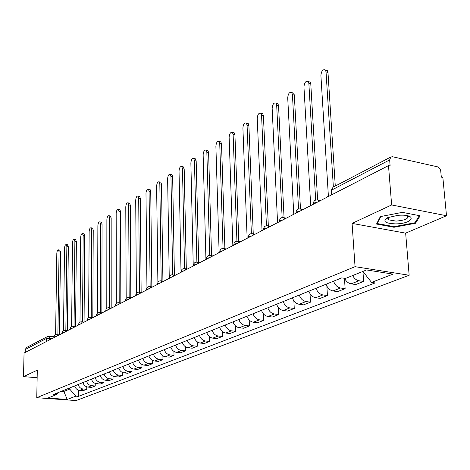 <?xml version="1.0" encoding="UTF-8"?>
<svg xmlns="http://www.w3.org/2000/svg" width="470" height="470" viewBox="0 0 470 470"><rect width="100%" height="100%" fill="white"/><g stroke="black" fill="none" stroke-linecap="round" stroke-linejoin="round"><path stroke-width="0.7" d="M446.5 215.742L391.639 204.955L388.496 165.605L24.052 353.029L23.5 376.617L37.3 370.184L36.76 397.696L76.075 400.569L409.153 275.25L405.651 233.155L446.5 215.742L442.858 177.484L441.318 177.143L440.76 171.256C440.361 168.918 439.215 167.42 437.329 166.774L392.585 156.751L390.829 157.004L389.648 159.912L331.82 189.998L331.321 191.372L331.544 194.891M391.639 204.955L352.083 223.403L355.044 266.678L36.76 397.696M388.496 165.605L390.129 165.957L389.648 159.912M23.5 376.617L37.154 377.745M25.198 352.441L25.262 349.486L26.502 347.53M74.636 385.929C75.506 388.549 77.192 390.035 79.694 390.388L83.225 390.664L86.739 389.295L83.196 389.013C80.675 388.661 78.984 387.163 78.108 384.525M86.756 386.839L86.739 389.295M82.92 382.58C83.795 385.241 85.505 386.751 88.043 387.115L91.609 387.397L95.234 385.988L91.65 385.7C89.1 385.329 87.385 383.808 86.498 381.135M95.246 383.42L95.234 385.988M91.456 379.126C92.355 381.828 94.082 383.361 96.65 383.737L100.257 384.031L103.999 382.574L100.374 382.274C97.795 381.899 96.056 380.353 95.152 377.633M104.005 379.883L103.999 382.574M100.269 375.565C101.179 378.303 102.936 379.866 105.533 380.248L109.181 380.553L113.041 379.055L109.375 378.744C106.766 378.356 104.998 376.781 104.082 374.02M113.041 376.229L113.041 379.055M109.363 371.882C110.291 374.672 112.072 376.259 114.698 376.652L118.387 376.969L122.376 375.418L118.669 375.095C116.025 374.696 114.239 373.098 113.299 370.289M122.365 372.452L122.376 375.418M118.757 368.086C119.709 370.912 121.513 372.534 124.168 372.933L127.899 373.262L132.023 371.658L128.269 371.323C125.596 370.918 123.78 369.291 122.829 366.436M132 368.539L132.023 371.658M128.469 364.156C129.432 367.035 131.265 368.68 133.95 369.097L137.728 369.438L141.987 367.781L138.192 367.428C135.489 367.011 133.65 365.355 132.675 362.452M141.958 364.485L141.987 367.781M138.503 360.096C139.49 363.022 141.347 364.697 144.067 365.125L147.891 365.478L152.298 363.762L148.455 363.404C145.718 362.969 143.849 361.283 142.857 358.334M152.257 360.284L152.298 363.762M148.89 355.896C149.901 358.869 151.781 360.572 154.536 361.013L158.402 361.383L162.961 359.609L159.072 359.233C156.304 358.786 154.413 357.065 153.396 354.075M162.908 355.925L162.961 359.609M159.641 351.542C160.67 354.568 162.579 356.307 165.37 356.765L169.282 357.147L174.006 355.308L170.07 354.921C167.267 354.456 165.346 352.706 164.306 349.656M173.935 351.401L174.006 355.308M170.78 347.042C171.832 350.115 173.765 351.889 176.591 352.359L180.556 352.759L185.444 350.855L181.461 350.45C178.624 349.974 176.673 348.188 175.616 345.086M185.356 346.696L185.444 350.855M182.325 342.372C183.394 345.503 185.362 347.312 188.223 347.794L192.23 348.211L197.3 346.237L193.27 345.814C190.397 345.321 188.417 343.5 187.336 340.345M197.194 341.802L197.3 346.237M194.292 337.531C195.391 340.715 197.388 342.56 200.285 343.059L204.344 343.494L209.602 341.443L205.519 341.003C202.611 340.497 200.602 338.635 199.497 335.427M209.473 336.702L209.602 341.443M206.718 332.502C207.84 335.75 209.867 337.63 212.798 338.147L216.911 338.6L222.369 336.473L218.239 336.009C215.295 335.486 213.251 333.588 212.117 330.316M222.216 331.385L222.369 336.473M219.625 327.285C220.771 330.592 222.833 332.513 225.8 333.042L229.959 333.518L235.635 331.309L231.452 330.827C228.467 330.287 226.393 328.348 225.236 325.011M235.447 325.833L235.635 331.309M233.038 321.856C234.213 325.228 236.304 327.19 239.312 327.743L243.525 328.236L249.423 325.939L245.187 325.434C242.162 324.876 240.058 322.896 238.872 319.494M249.194 320.029L249.423 325.939M246.985 316.21C248.189 319.653 250.316 321.656 253.359 322.226L257.625 322.743L263.764 320.352L259.475 319.823C256.414 319.248 254.276 317.221 253.06 313.754M263.494 313.942L263.764 320.352M261.508 310.341C262.742 313.843 264.904 315.893 267.988 316.486L272.306 317.021L278.698 314.536L274.357 313.984C271.255 313.384 269.081 311.316 267.835 307.779M278.375 307.55L278.698 314.536M276.642 304.219C277.905 307.797 280.096 309.889 283.222 310.505L287.599 311.07L294.261 308.473L289.861 307.897C286.724 307.274 284.509 305.159 283.234 301.552M293.873 300.818L294.261 308.473M292.416 297.839C293.715 301.487 295.941 303.632 299.108 304.266L303.538 304.86L310.488 302.151L306.035 301.552C302.856 300.906 300.606 298.738 299.296 295.054M310.024 293.697L310.488 302.151M308.878 291.177C310.212 294.907 312.48 297.099 315.687 297.763L320.176 298.38L327.431 295.554L322.919 294.925C319.694 294.249 317.409 292.034 316.063 288.269M326.862 286.118L327.431 295.554M326.08 284.221C327.443 288.028 329.752 290.278 333.007 290.965L337.548 291.617L345.133 288.662L340.562 287.998C337.296 287.299 334.969 285.026 333.588 281.183M344.457 278.293L345.133 288.662M344.586 278.311C346.143 281.465 348.317 283.31 351.108 283.857L355.708 284.544L363.639 281.454L359.021 280.755C356.36 280.243 354.233 278.51 352.641 275.555M362.94 271.513L363.639 281.454M63.891 390.276L63.879 391.434L69.719 389.084L69.73 387.914M69.719 389.084L75.764 396.163L67.186 399.459L47.905 398.049L56.247 394.694L58.533 392.444M75.764 396.163L78.467 396.363L375.136 282.928L371.547 282.388L393.026 274.127L366.571 269.956L345.456 278.446L341.743 277.882L53.486 394.489L56.247 394.694M409.153 275.25L355.044 266.678M405.651 233.155L352.083 223.403M402.39 212.358L380.33 216.605L376.529 224.049L393.995 227.268L415.533 223.256L420.127 215.795L402.39 212.358M61.494 391.252L63.879 391.434L67.186 399.459M78.519 390.153L78.467 396.363M371.547 282.388L362.881 271.437M387.791 218.274L388.549 218.421M408.054 216.535L409.311 216.294M415.427 222.016L415.533 223.256M393.942 226.64L393.995 227.268M59.661 250.022L60.542 252.049L59.39 334.852M57.88 334.757L59.067 251.838L58.486 249.852C57.581 249.834 57.023 251.004 56.817 253.354L55.595 334.787M67.439 244.764L68.35 246.803L67.363 330.757M65.835 330.616L66.858 246.586L66.264 244.588C65.33 244.559 64.754 245.745 64.537 248.148L63.479 330.692M75.447 239.342L76.393 241.404L75.588 326.515M74.043 326.345L74.883 241.175L74.284 239.165C73.308 239.124 72.715 240.329 72.492 242.79L71.61 326.474M395.658 223.879C412.29 223.802 417.942 214.667 400.552 215.178L398.119 215.295L387.697 217.651C382.192 221.323 384.848 223.397 395.658 223.879M388.52 217.299L387.744 218.65L388.661 219.854L396.098 221.1C405.51 220.26 409.206 218.456 407.185 215.695L407.167 215.683M419.334 215.642L414.963 222.768L394.089 226.663L377.163 223.538L380.759 216.523M377.116 222.898L377.163 223.538M83.701 233.755L84.071 233.813L84.682 235.834L84.065 322.109M82.503 321.938L83.161 235.599L82.544 233.578C81.539 233.52 80.916 234.747 80.693 237.262L79.988 322.132M92.214 227.997L92.608 228.062L93.236 230.094L92.819 317.561M91.239 317.385L91.691 229.854L91.068 227.815C90.023 227.738 89.382 228.99 89.147 231.563L88.636 317.655M100.997 222.057L101.42 222.122L102.061 224.167L101.855 312.867M100.257 312.679L100.498 223.92L99.863 221.875C98.776 221.775 98.112 223.05 97.872 225.688L97.566 313.049M110.062 215.924L110.521 215.994L111.167 218.051L111.19 308.014M109.569 307.821L109.586 217.792L108.94 215.736C107.812 215.618 107.119 216.917 106.878 219.619L106.79 308.296M119.427 209.591L119.915 209.673L120.573 211.735L120.837 302.997M119.198 302.798L118.975 211.465L118.323 209.403C117.142 209.262 116.425 210.578 116.172 213.357L116.325 303.409M129.097 203.046L129.626 203.134L130.29 205.208L130.819 297.804M129.162 297.598L128.674 204.932L128.01 202.858C126.788 202.693 126.042 204.033 125.778 206.882L126.183 298.368M139.096 196.278L139.666 196.378L140.342 198.458L141.147 292.428M139.467 292.211L138.703 198.17L138.033 196.09C136.758 195.896 135.983 197.265 135.713 200.185L136.388 293.186M149.442 189.281L150.059 189.392L150.735 191.478L151.839 286.859M150.142 286.635L149.078 191.178L148.403 189.093C147.075 188.87 146.264 190.256 145.982 193.264L146.951 287.869M146.505 289.761L146.17 290.225M160.147 182.037L160.816 182.16L161.498 184.246L162.92 281.089M161.198 280.819L159.824 183.94L159.142 181.849C157.75 181.59 156.91 183.006 156.616 186.102L157.891 282.423M157.603 283.974L157.086 284.614M171.233 174.535L171.955 174.67L172.643 176.761L174.399 275.097M172.66 274.786L170.945 176.444L170.263 174.346C168.812 174.053 167.931 175.498 167.625 178.682L169.241 276.942M169.106 278.029L168.407 278.792M182.718 166.762L183.506 166.915L184.193 169.006L186.314 268.881M184.551 268.558L182.478 168.671L181.79 166.58C180.274 166.239 179.358 167.708 179.035 170.992L181.026 271.883L180.145 272.753M194.633 158.701L195.485 158.872L196.178 160.957L198.687 262.425M196.895 262.107L194.439 160.611L193.746 158.519C192.165 158.132 191.202 159.636 190.867 163.02L193.241 265.597L192.33 266.49M206.988 150.335L207.916 150.523L208.609 152.609L211.535 255.715M209.72 255.41L206.847 152.251L206.16 150.165C204.503 149.724 203.498 151.252 203.14 154.748L205.93 259.064L204.985 259.981M219.825 141.652L220.835 141.864L221.517 143.938L224.889 248.736M223.056 248.424L219.737 143.562L219.055 141.488C217.316 140.988 216.259 142.545 215.883 146.158L219.126 252.267L218.139 253.213M233.155 132.628L234.254 132.869L234.935 134.931L238.789 241.463M236.933 241.163L233.132 134.537L232.456 132.475C230.635 131.906 229.525 133.492 229.131 137.234L232.844 245.205L231.822 246.18M247.026 123.246L248.219 123.51L248.894 125.555L253.26 233.89M251.38 233.602L247.067 125.149L246.398 123.105C244.488 122.464 243.325 124.08 242.902 127.958L247.132 237.849L246.063 238.854M261.449 113.481L262.759 113.781L263.417 115.802L268.335 225.994M266.431 225.735L261.567 115.373L260.909 113.352C258.911 112.63 257.683 114.281 257.231 118.299L262.019 230.183L260.909 231.216M276.478 103.306L277.905 103.647L278.551 105.638L284.056 217.633M282.141 217.528L276.677 105.192L276.031 103.2C273.934 102.384 272.641 104.064 272.154 108.241L277.541 222.187L276.384 223.262M292.14 92.708L293.703 93.089L294.326 95.046L300.471 208.897M298.538 208.974L292.428 94.582L291.805 92.625C289.602 91.703 288.239 93.418 287.711 97.754L293.75 213.844L292.54 214.949M308.485 81.645L310.188 82.08L310.788 83.989L317.62 199.844M315.676 200.044L308.866 83.501L308.267 81.592C305.952 80.558 304.513 82.297 303.943 86.821L310.676 205.126L309.419 206.271M325.551 70.1L327.408 70.588L327.984 72.439L335.28 186.05M333.365 187.054L326.033 71.933L325.463 70.077C323.031 68.914 321.509 70.688 320.893 75.394L328.383 196.008L327.067 197.194M317.121 202.312L313.889 203.022L313.361 204.244M299.666 211.283L296.541 211.97L296.077 213.133M282.981 219.866L279.95 220.518L279.509 221.652M267.013 228.079L264.07 228.708L263.647 229.812M251.714 235.946L248.853 236.551L248.454 237.626M237.039 243.495L234.266 244.071L233.878 245.117M222.962 250.733L220.26 251.291L219.889 252.314M209.438 257.689L206.812 258.224L206.453 259.223M196.437 264.375L193.881 264.892L193.54 265.867M183.929 270.808L181.438 271.302L181.114 272.253M171.885 277L169.459 277.476L169.147 278.41M160.288 282.964L157.92 283.428L157.62 284.338M149.102 288.715L146.793 289.162L146.505 290.055M138.315 294.267L136.059 294.696L135.783 295.565M127.899 299.619L125.696 300.036L125.431 300.888M117.841 304.795L115.691 305.195L115.432 306.035M108.118 309.795L106.014 310.182L105.773 311.005M98.718 314.63L96.661 315.006L96.426 315.811M89.623 319.306L87.608 319.671L87.379 320.458M80.817 323.836L78.843 324.188L78.625 324.964M72.286 328.224L70.353 328.565L70.148 329.323M64.02 332.472L62.128 332.807L61.928 333.553M56.006 336.596L54.156 336.92L53.956 337.648M52.393 338.453L46.459 338.459L25.262 349.486M49.732 339.822L49.162 336.232L47.523 336.538L46.459 338.459L46.407 341.531M340.562 287.998L333.007 290.965M322.919 294.925L315.687 297.763M306.035 301.552L299.108 304.266M289.861 307.897L283.222 310.505M274.357 313.984L267.988 316.486M259.475 319.823L253.359 322.226M245.187 325.434L239.312 327.743M231.452 330.827L225.8 333.042M218.239 336.009L212.798 338.147M205.519 341.003L200.285 343.059M193.27 345.814L188.223 347.794M181.461 350.45L176.591 352.359M170.07 354.921L165.37 356.765M159.072 359.233L154.536 361.013M148.455 363.404L144.067 365.125M138.192 367.428L133.95 369.097M128.269 371.323L124.168 372.933M118.669 375.095L114.698 376.652M109.375 378.744L105.533 380.248M100.374 382.274L96.65 383.737M91.65 385.7L88.043 387.115M83.196 389.013L79.694 390.388M359.021 280.755L351.108 283.857M57.469 335.844L56.676 334.634M65.5 331.714L64.684 330.492M73.784 327.455L72.938 326.221M82.332 323.055L81.451 321.815M91.157 318.519L90.246 317.268M100.269 313.831L99.329 312.568M109.692 308.984L108.711 307.715M119.433 303.978L118.416 302.692M129.514 298.791L128.457 297.498M139.948 293.427L138.85 292.123M150.758 287.869L150.083 286.63L149.613 286.553M161.962 282.106L161.28 280.866L160.775 280.778M173.589 276.125L172.901 274.891L172.349 274.791M185.65 269.921L184.957 268.687L184.358 268.576M198.181 263.476L197.488 262.248L196.83 262.125M211.206 256.779L210.513 255.562L209.796 255.416M224.754 249.811L224.067 248.607L223.285 248.436M238.86 242.561L238.178 241.368L237.321 241.175M253.553 235L252.889 233.831L251.949 233.608M268.881 227.116L268.229 225.976L267.195 225.718M284.879 218.891L284.25 217.78L283.116 217.481M301.593 210.296L300.988 209.232L299.743 208.88M319.071 201.307L318.501 200.296L317.127 199.885M332.108 194.604L331.82 189.998L333.019 187.236L331.197 190.456M333.277 187.101L390.829 157.004M47.811 336.391L26.302 347.636M48.956 336.209L53.997 336.726M59.067 251.838L60.542 252.049M66.858 246.586L68.35 246.803M74.883 241.175L76.393 241.404M83.161 235.599L84.682 235.834M91.691 229.854L93.236 230.094M100.498 223.92L102.061 224.167M109.586 217.792L111.167 218.051M118.975 211.465L120.573 211.735M128.674 204.932L130.29 205.208M138.703 198.17L140.342 198.458M149.078 191.178L150.735 191.478M159.824 183.94L161.498 184.246M170.945 176.444L172.643 176.761M182.478 168.671L184.193 169.006M194.439 160.611L196.178 160.957M206.847 152.251L208.609 152.609M219.737 143.562L221.517 143.938M233.132 134.537L234.935 134.931M247.067 125.149L248.894 125.555M261.567 115.373L263.417 115.802M276.677 105.192L278.551 105.638M292.428 94.582L294.326 95.046M308.866 83.501L310.788 83.989M326.033 71.933L327.984 72.439M59.291 334.904L56.899 334.658C55.201 334.593 54.22 335.398 53.968 337.072M67.322 330.774L64.919 330.522C63.186 330.445 62.193 331.262 61.934 332.971M75.605 326.515L73.191 326.251C71.428 326.162 70.412 326.991 70.148 328.736M84.154 322.12L81.727 321.85C79.929 321.75 78.895 322.59 78.631 324.365M92.978 317.585L90.54 317.303C88.707 317.191 87.655 318.043 87.385 319.859M102.09 312.897L99.646 312.609C97.778 312.485 96.703 313.343 96.426 315.2M111.508 308.056L109.052 307.762C107.148 307.615 106.05 308.49 105.768 310.382M121.242 303.044L118.787 302.745C116.836 302.586 115.72 303.473 115.432 305.406M131.312 297.868L128.856 297.557C126.865 297.375 125.719 298.274 125.425 300.254M141.74 292.505L139.279 292.187C137.246 291.988 136.077 292.898 135.771 294.925M152.538 286.953L150.083 286.63C147.997 286.4 146.804 287.323 146.493 289.397M163.725 281.195L161.28 280.866C159.148 280.613 157.92 281.548 157.603 283.674M175.334 275.226L172.901 274.891C170.71 274.603 169.453 275.555 169.13 277.735M187.377 269.034L184.957 268.687C182.713 268.37 181.426 269.334 181.085 271.572M199.879 262.607L197.488 262.248C195.185 261.896 193.857 262.871 193.511 265.174M212.875 255.921L210.513 255.562C208.145 255.163 206.782 256.15 206.418 258.524M226.393 248.971L224.067 248.607C221.629 248.16 220.224 249.159 219.848 251.603M240.458 241.739L238.178 241.368C235.67 240.863 234.219 241.874 233.831 244.4M255.11 234.201L252.889 233.831C250.299 233.267 248.806 234.289 248.395 236.892M270.379 226.346L268.229 225.976C265.562 225.341 264.011 226.37 263.582 229.066M286.318 218.15L284.25 217.78C281.489 217.064 279.885 218.104 279.433 220.9M302.956 209.596L300.988 209.232C298.133 208.422 296.47 209.467 295.994 212.37M320.352 200.649L318.501 200.296C315.546 199.38 313.813 200.432 313.308 203.451M58.486 249.852L59.96 250.064M66.264 244.588L67.756 244.811M74.284 239.165L75.788 239.395M388.461 217.346L388.661 219.854M82.544 233.578L84.071 233.813M91.068 227.815L92.608 228.062M99.863 221.875L101.42 222.122M108.94 215.736L110.521 215.994M118.323 209.403L119.915 209.673M128.01 202.858L129.626 203.134M138.033 196.09L139.666 196.378M148.403 189.093L150.059 189.392M159.142 181.849L160.816 182.16M170.263 174.346L171.955 174.67M181.79 166.58L183.506 166.915M193.746 158.519L195.485 158.872M206.16 150.165L207.916 150.523M219.055 141.488L220.835 141.864M232.456 132.475L234.254 132.869M246.398 123.105L248.219 123.51M260.909 113.352L262.759 113.781M276.031 103.2L277.905 103.647M291.805 92.625L293.703 93.089M308.267 81.592L310.188 82.08M325.463 70.077L327.408 70.588"/></g></svg>
